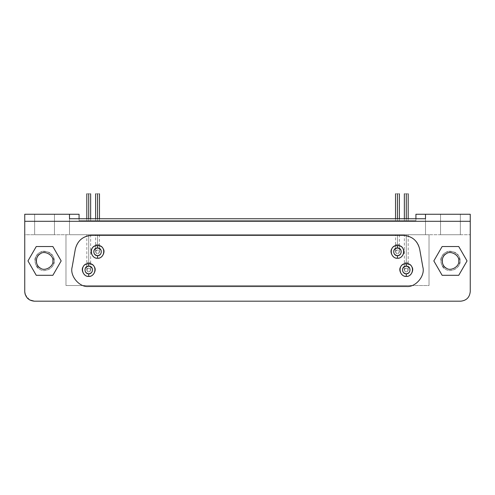 <?xml version="1.0" encoding="UTF-8"?>
<svg xmlns="http://www.w3.org/2000/svg" width="495" height="495" viewBox="0 0 495 495"><rect width="100%" height="100%" fill="white"/><g stroke="black" fill="none" stroke-linecap="round" stroke-linejoin="round"><path stroke-width="0.37" stroke-dasharray="2.48 1.86" d="M458.747 260.921C459.744 255.377 450.586 250.093 446.28 253.725C440.977 255.637 440.977 266.211 446.28 268.117C450.586 271.755 459.744 266.471 458.747 260.921C459.744 266.471 450.586 271.755 446.28 268.117C443.836 266.811 442.45 264.41 442.128 260.921C442.45 257.431 443.836 255.036 446.28 253.725C450.586 250.093 459.744 255.377 458.747 260.921M458.741 275.307L467.045 260.921L458.741 246.541L442.134 246.541L433.83 260.921L442.134 275.307L458.741 275.307L442.134 275.307L433.83 260.921L442.134 246.541L458.741 246.541L467.045 260.921L458.741 275.307M52.872 260.921C53.868 255.377 44.711 250.093 40.411 253.725C35.108 255.637 35.108 266.211 40.411 268.117C44.711 271.755 53.868 266.471 52.872 260.921C53.868 266.471 44.711 271.755 40.411 268.117C37.96 266.811 36.581 264.41 36.253 260.921C36.581 257.431 37.96 255.036 40.411 253.725C44.711 250.093 53.868 255.377 52.872 260.921M52.866 275.307L61.17 260.921L52.866 246.541L36.259 246.541L27.955 260.921L36.259 275.307L52.866 275.307L36.259 275.307L27.955 260.921L36.259 246.541L52.866 246.541L61.17 260.921L52.866 275.307M91.662 235.354C83.692 235.416 78.241 239.988 75.296 249.09L72.14 266.984C69.554 274.781 78.34 287.378 88.506 286.487L406.494 286.487C414.618 287.682 425.502 276.847 422.86 266.984L419.704 249.09C418.263 241.251 412.805 236.672 403.338 235.354C412.805 236.672 418.263 241.251 419.704 249.09L422.86 266.984C425.502 276.847 414.618 287.682 406.494 286.487L88.506 286.487C78.34 287.378 69.554 274.781 72.14 266.984L75.296 249.09C78.241 239.988 83.692 235.416 91.662 235.354L403.338 235.354L91.662 235.354M460.022 260.921C461.173 267.319 450.605 273.419 445.642 269.224C439.523 267.022 439.523 254.82 445.642 252.617C450.605 248.422 461.173 254.523 460.022 260.921C461.173 254.523 450.605 248.422 445.642 252.617C442.821 254.127 441.218 256.899 440.847 260.921C441.218 256.899 442.821 254.127 445.642 252.617C450.605 248.422 461.173 254.523 460.022 260.921C461.173 267.319 450.605 273.419 445.642 269.224C442.821 267.715 441.218 264.949 440.847 260.921C441.218 264.949 442.821 267.715 445.642 269.224C450.605 273.419 461.173 267.319 460.022 260.921L458.741 256.132C456.539 250.012 444.337 250.012 442.134 256.132C437.939 261.094 444.04 271.662 450.438 270.511C456.217 269.899 459.416 266.706 460.022 260.921M54.153 260.921C55.304 267.319 44.736 273.419 39.773 269.224C33.654 267.022 33.654 254.82 39.773 252.617C44.736 248.422 55.304 254.523 54.153 260.921C55.304 254.523 44.736 248.422 39.773 252.617C36.946 254.127 35.349 256.899 34.978 260.921C35.349 256.899 36.946 254.127 39.773 252.617C44.736 248.422 55.304 254.523 54.153 260.921C55.304 267.319 44.736 273.419 39.773 269.224C36.946 267.715 35.349 264.949 34.978 260.921C35.349 264.949 36.946 267.715 39.773 269.224C44.736 273.419 55.304 267.319 54.153 260.921L52.866 256.132C50.663 250.012 38.462 250.012 36.259 256.132C32.064 261.094 38.165 271.662 44.562 270.511C50.348 269.899 53.54 266.706 54.153 260.921M54.469 214.261L54.469 234.717L34.656 234.717L34.656 214.261L54.469 214.261L34.656 214.261L34.656 234.717L34.656 214.261L34.656 234.717L54.469 234.717L54.469 214.261L54.469 234.717L54.469 214.261L34.656 214.261L54.469 214.261M406.271 220.652L406.271 193.811C408.74 193.811 408.74 193.811 406.271 193.811C403.796 193.811 403.796 193.811 406.271 193.811L406.271 220.652C408.74 220.652 408.74 220.652 406.271 220.652C408.74 220.652 408.74 220.652 406.271 220.652C403.796 220.652 403.796 220.652 406.271 220.652C403.796 220.652 403.796 220.652 406.271 220.652L406.271 218.74L406.271 220.652L404.607 220.652L406.271 220.652M88.729 220.652L88.729 193.811C91.204 193.811 91.204 193.811 88.729 193.811C86.26 193.811 86.26 193.811 88.729 193.811L88.729 220.652C91.204 220.652 91.204 220.652 88.729 220.652C91.204 220.652 91.204 220.652 88.729 220.652C86.26 220.652 86.26 220.652 88.729 220.652C86.26 220.652 86.26 220.652 88.729 220.652L88.729 218.74L88.729 220.652L87.07 220.652L90.393 220.652L88.729 220.652M397.448 220.652L397.448 193.811C399.923 193.811 399.923 193.811 397.448 193.811C394.979 193.811 394.979 193.811 397.448 193.811L397.448 220.652C399.923 220.652 399.923 220.652 397.448 220.652C399.923 220.652 399.923 220.652 397.448 220.652C394.979 220.652 394.979 220.652 397.448 220.652C394.979 220.652 394.979 220.652 397.448 220.652L397.448 218.74L397.448 220.652L395.79 220.652L399.112 220.652L397.448 220.652M97.552 220.652L97.552 193.811C100.021 193.811 100.021 193.811 97.552 193.811C95.077 193.811 95.077 193.811 97.552 193.811L97.552 220.652C100.021 220.652 100.021 220.652 97.552 220.652C100.021 220.652 100.021 220.652 97.552 220.652C95.077 220.652 95.077 220.652 97.552 220.652C95.077 220.652 95.077 220.652 97.552 220.652L97.552 218.74L97.552 220.652L95.888 220.652L97.552 220.652M460.344 214.261L460.344 234.717L440.531 234.717L440.531 214.261L460.344 214.261L440.531 214.261L440.531 234.717L440.531 214.261L440.531 234.717L460.344 234.717L460.344 214.261L460.344 234.717L460.344 214.261L440.531 214.261L460.344 214.261M406.271 262.647L406.271 234.717C408.74 234.717 408.74 234.717 406.271 234.717C408.74 234.717 408.74 234.717 406.271 234.717L406.271 262.647C408.74 262.647 408.74 262.647 406.271 262.647C408.74 262.647 408.74 262.647 406.271 262.647L404.353 262.647L406.271 262.647L406.271 234.717C403.796 234.717 403.796 234.717 406.271 234.717C403.796 234.717 403.796 234.717 406.271 234.717L406.271 262.647L404.353 262.647L408.189 262.647L408.189 269.998C406.921 272.473 405.646 272.473 404.353 269.998L404.353 262.647L404.353 269.998C405.646 267.529 406.921 267.529 408.189 269.998L408.189 262.647L406.271 262.647M408.189 269.998C406.921 272.473 405.646 272.473 404.353 269.998C405.646 272.473 406.921 272.473 408.189 269.998C406.921 267.529 405.646 267.529 404.353 269.998C405.646 267.529 406.921 267.529 408.189 269.998M88.729 262.647L88.729 234.717C91.204 234.717 91.204 234.717 88.729 234.717C91.204 234.717 91.204 234.717 88.729 234.717L88.729 262.647C91.204 262.647 91.204 262.647 88.729 262.647C91.204 262.647 91.204 262.647 88.729 262.647L86.811 262.647L88.729 262.647L88.729 234.717C86.26 234.717 86.26 234.717 88.729 234.717C86.26 234.717 86.26 234.717 88.729 234.717L88.729 262.647L86.811 262.647L90.647 262.647L90.647 269.998C89.385 272.473 88.104 272.473 86.811 269.998L86.811 262.647L86.811 269.998C88.104 267.529 89.385 267.529 90.647 269.998L90.647 262.647L88.729 262.647M90.647 269.998C89.385 272.473 88.104 272.473 86.811 269.998C88.104 272.473 89.385 272.473 90.647 269.998C89.385 267.529 88.104 267.529 86.811 269.998C88.104 267.529 89.385 267.529 90.647 269.998M397.448 244.493L397.448 234.717C399.923 234.717 399.923 234.717 397.448 234.717C399.923 234.717 399.923 234.717 397.448 234.717L397.448 244.493C399.923 244.493 399.923 244.493 397.448 244.493C399.923 244.493 399.923 244.493 397.448 244.493L395.53 244.493L397.448 244.493L397.448 234.717C394.979 234.717 394.979 234.717 397.448 234.717C394.979 234.717 394.979 234.717 397.448 234.717L397.448 244.493L395.53 244.493L399.366 244.493L399.366 251.844C398.104 254.319 396.823 254.319 395.53 251.844L395.53 244.493L395.53 251.844C396.823 249.375 398.104 249.375 399.366 251.844L399.366 244.493L397.448 244.493M399.366 251.844C398.104 254.319 396.823 254.319 395.53 251.844C396.823 254.319 398.104 254.319 399.366 251.844C398.104 249.375 396.823 249.375 395.53 251.844C396.823 249.375 398.104 249.375 399.366 251.844M97.552 244.493L97.552 234.717C100.021 234.717 100.021 234.717 97.552 234.717C100.021 234.717 100.021 234.717 97.552 234.717L97.552 244.493C100.021 244.493 100.021 244.493 97.552 244.493C100.021 244.493 100.021 244.493 97.552 244.493L95.634 244.493L97.552 244.493L97.552 234.717C95.077 234.717 95.077 234.717 97.552 234.717C95.077 234.717 95.077 234.717 97.552 234.717L97.552 244.493L95.634 244.493L99.47 244.493L99.47 251.844C98.202 254.319 96.927 254.319 95.634 251.844L95.634 244.493L95.634 251.844C96.927 249.375 98.202 249.375 99.47 251.844L99.47 244.493L97.552 244.493M99.47 251.844C98.202 254.319 96.927 254.319 95.634 251.844C96.927 254.319 98.202 254.319 99.47 251.844C98.202 249.375 96.927 249.375 95.634 251.844C96.927 249.375 98.202 249.375 99.47 251.844M65.977 285.528L65.977 234.717L65.977 285.528L429.023 285.528L412.057 285.528L429.023 285.528L429.023 234.717L429.023 285.528L65.977 285.528L65.977 234.717L429.023 234.717L429.023 285.528L429.023 234.717L69.492 234.717L69.492 218.74L425.508 218.74L69.492 218.74L69.492 234.717L425.508 234.717L24.75 234.717L24.75 214.261L79.076 214.261L24.75 214.261L24.75 234.717L470.25 234.717L24.75 234.717L24.75 291.604L24.75 234.717L65.977 234.717L65.977 285.528L82.943 285.528L65.977 285.528M412.026 285.528L82.974 285.528L412.026 285.528M95.634 251.844C95.981 253.459 96.94 254.015 98.511 253.508C99.736 252.401 99.736 251.293 98.511 250.185C96.94 249.678 95.981 250.235 95.634 251.844M395.53 251.844C395.876 253.459 396.835 254.015 398.407 253.508C399.632 252.401 399.632 251.293 398.407 250.185C396.835 249.678 395.876 250.235 395.53 251.844M86.811 269.998C87.163 271.613 88.116 272.163 89.688 271.662C90.913 270.555 90.913 269.447 89.688 268.339C88.116 267.832 87.163 268.383 86.811 269.998M404.353 269.998C404.7 271.613 405.659 272.163 407.23 271.662C408.449 270.555 408.449 269.447 407.23 268.339C405.659 267.832 404.7 268.383 404.353 269.998M425.508 218.74L425.508 234.717L425.508 218.74M425.508 214.261L425.508 234.717L69.492 234.717L425.508 234.717L425.508 214.261M470.25 214.261L415.924 214.261L415.924 220.652L415.924 218.74L415.924 220.652L79.076 220.652L415.924 220.652L415.924 214.261L470.25 214.261L470.25 234.717L429.023 234.717L470.25 234.717L470.25 291.604C469.637 297.384 466.445 300.583 460.666 301.189L34.334 301.189L460.666 301.189C466.445 300.583 469.637 297.384 470.25 291.604L470.25 214.261M79.076 220.652L79.076 214.261L79.076 220.652L415.924 220.652L79.076 220.652L79.076 218.74L79.076 220.652M406.271 234.717L404.607 234.717L406.271 234.717M88.729 234.717L90.393 234.717L88.729 234.717M397.448 234.717L399.112 234.717L397.448 234.717M97.552 234.717L95.888 234.717L97.552 234.717M54.469 234.717L34.656 234.717L54.469 234.717M460.344 234.717L440.531 234.717L460.344 234.717M69.492 214.261L69.492 234.717L69.492 214.261M24.75 221.296L470.25 221.296L24.75 221.296M25.171 294.42L29.632 299.951M34.334 301.189C28.555 300.583 25.363 297.384 24.75 291.604M408.189 218.74L408.189 220.652M404.353 220.652L404.353 218.74M90.647 218.74L90.647 220.652M86.811 220.652L86.811 218.74M399.366 218.74L399.366 220.652M395.53 220.652L395.53 218.74M99.47 218.74L99.47 220.652M95.634 220.652L95.634 218.74M408.189 234.717L408.189 262.647M404.353 262.647L404.353 234.717M90.647 234.717L90.647 262.647M86.811 262.647L86.811 234.717M399.366 234.717L399.366 244.493M395.53 244.493L395.53 234.717M99.47 234.717L99.47 244.493M95.634 244.493L95.634 234.717"/><path stroke-width="0.74" d="M88.729 273.834C91.959 273.141 93.066 271.223 92.051 268.08C89.836 265.636 87.621 265.636 85.412 268.08C84.398 271.223 85.505 273.141 88.729 273.834L88.729 276.389C96.494 276.724 97.453 263.173 88.729 263.606L88.729 266.162C93.963 265.908 93.388 274.038 88.729 273.834C84.07 274.038 83.5 265.908 88.729 266.162L88.729 263.606C80.011 263.173 80.97 276.724 88.729 276.389L88.729 273.834M406.271 273.834C409.495 273.141 410.603 271.223 409.588 268.08C407.379 265.636 405.164 265.636 402.949 268.08C401.934 271.223 403.041 273.141 406.271 273.834L406.271 276.389C414.03 276.724 414.989 263.173 406.271 263.606L406.271 266.162C411.5 265.908 410.93 274.038 406.271 273.834C401.612 274.038 401.037 265.908 406.271 266.162L406.271 263.606C397.547 263.173 398.506 276.724 406.271 276.389L406.271 273.834M97.552 255.68C100.776 254.987 101.883 253.069 100.875 249.932C98.66 247.481 96.445 247.481 94.229 249.932C93.221 253.069 94.322 254.987 97.552 255.68L97.552 258.235C105.317 258.576 106.27 245.025 97.552 245.452L97.552 248.014C102.787 247.754 102.211 255.884 97.552 255.68C92.893 255.884 92.317 247.754 97.552 248.014L97.552 245.452C88.828 245.025 89.787 258.576 97.552 258.235L97.552 255.68M397.448 255.68C400.678 254.987 401.779 253.069 400.771 249.932C398.555 247.481 396.34 247.481 394.125 249.932C393.117 253.069 394.224 254.987 397.448 255.68L397.448 258.235C405.213 258.576 406.172 245.025 397.448 245.452L397.448 248.014C402.683 247.754 402.107 255.884 397.448 255.68C392.789 255.884 392.213 247.754 397.448 248.014L397.448 245.452C388.73 245.025 389.683 258.576 397.448 258.235L397.448 255.68M442.128 260.921C442.45 264.41 443.836 266.811 446.28 268.117C450.586 271.755 459.744 266.471 458.747 260.921C459.744 255.377 450.586 250.093 446.28 253.725C443.836 255.036 442.45 257.431 442.128 260.921M458.741 275.307L467.045 260.921L458.741 246.541L442.134 246.541L433.83 260.921L442.134 275.307L458.741 275.307L442.134 275.307L433.83 260.921L442.134 246.541L458.741 246.541L467.045 260.921L458.741 275.307M458.747 260.921C459.744 266.471 450.586 271.755 446.28 268.117C440.977 266.211 440.977 255.637 446.28 253.725C450.586 250.093 459.744 255.377 458.747 260.921M36.253 260.921C36.581 264.41 37.96 266.811 40.411 268.117C44.711 271.755 53.868 266.471 52.872 260.921C53.868 255.377 44.711 250.093 40.411 253.725C37.96 255.036 36.581 257.431 36.253 260.921M52.866 275.307L61.17 260.921L52.866 246.541L36.259 246.541L27.955 260.921L36.259 275.307L52.866 275.307L36.259 275.307L27.955 260.921L36.259 246.541L52.866 246.541L61.17 260.921L52.866 275.307M52.872 260.921C53.868 266.471 44.711 271.755 40.411 268.117C35.108 266.211 35.108 255.637 40.411 253.725C44.711 250.093 53.868 255.377 52.872 260.921M75.327 249.09C77.511 240.613 82.968 236.035 91.693 235.354L403.307 235.354C412.032 236.035 417.489 240.613 419.673 249.09L422.829 266.984C425.477 275.783 415.59 287.57 406.463 286.487L88.537 286.487C79.41 287.57 69.523 275.783 72.171 266.984L75.327 249.09L72.171 266.984C69.523 275.783 79.41 287.57 88.537 286.487L406.463 286.487C415.59 287.57 425.477 275.783 422.829 266.984L419.673 249.09C417.489 240.613 412.032 236.035 403.307 235.354L91.693 235.354C82.968 236.035 77.511 240.613 75.327 249.09M406.271 193.811L406.271 193.811C408.74 193.811 408.74 193.811 406.271 193.811L406.271 218.74L406.271 193.811C403.796 193.811 403.796 193.811 406.271 193.811M88.729 193.811L88.729 193.811C91.204 193.811 91.204 193.811 88.729 193.811L88.729 218.74L88.729 193.811C86.26 193.811 86.26 193.811 88.729 193.811M397.448 193.811L397.448 193.811C399.923 193.811 399.923 193.811 397.448 193.811L397.448 218.74L397.448 193.811C394.979 193.811 394.979 193.811 397.448 193.811M97.552 193.811L97.552 193.811C100.021 193.811 100.021 193.811 97.552 193.811L97.552 218.74L97.552 193.811C95.077 193.811 95.077 193.811 97.552 193.811M69.492 218.74L425.508 218.74L425.508 214.261L470.25 214.261L415.924 214.261L425.508 214.261L425.508 218.74L69.492 218.74L69.492 214.261L79.076 214.261L79.076 218.74L79.076 214.261L69.492 214.261L69.492 218.74M415.924 218.74L415.924 214.261L415.924 218.74M24.75 214.261L69.492 214.261L24.75 214.261L24.75 221.296L470.25 221.296L470.25 214.261L470.25 291.604C469.637 297.384 466.445 300.583 460.666 301.189L34.334 301.189C28.555 300.583 25.363 297.384 24.75 291.604L24.75 214.261M24.769 292.174L25.171 294.42M29.632 299.951L34.334 301.189L460.666 301.189C466.445 300.583 469.637 297.384 470.25 291.604L470.25 221.296L24.75 221.296L24.75 291.604C25.363 297.384 28.555 300.583 34.334 301.189M397.448 258.235C393.185 259.003 389.113 251.961 391.916 248.651C393.383 244.573 401.513 244.573 402.986 248.651C405.782 251.961 401.717 259.003 397.448 258.235M97.552 258.235C93.283 259.003 89.218 251.961 92.014 248.651C93.487 244.573 101.617 244.573 103.084 248.651C105.887 251.961 101.815 259.003 97.552 258.235M406.271 276.389C402.002 277.157 397.937 270.115 400.733 266.805C402.2 262.727 410.336 262.727 411.803 266.805C414.6 270.115 410.534 277.157 406.271 276.389M88.729 276.389C84.466 277.157 80.4 270.115 83.197 266.805C84.664 262.727 92.8 262.727 94.267 266.805C97.063 270.115 92.998 277.157 88.729 276.389M408.189 193.811L408.189 218.74M404.353 218.74L404.353 193.811M90.647 193.811L90.647 218.74M86.811 218.74L86.811 193.811M399.366 193.811L399.366 218.74M395.53 218.74L395.53 193.811M99.47 193.811L99.47 218.74M95.634 218.74L95.634 193.811"/></g></svg>
